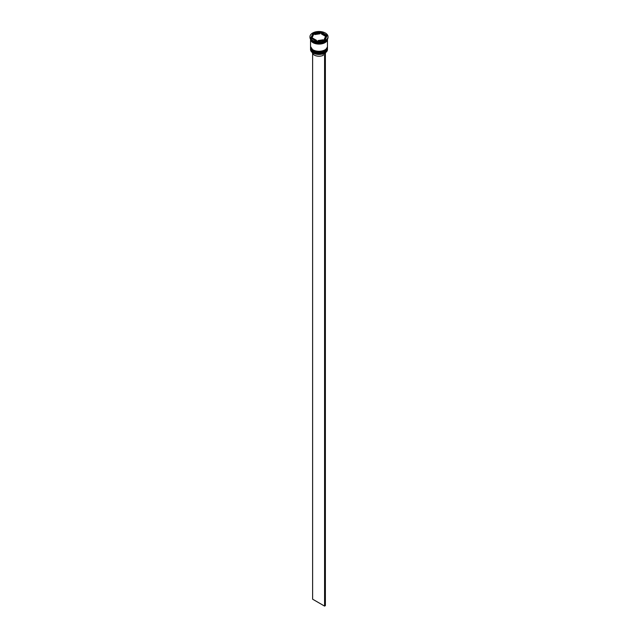 <?xml version="1.0" encoding="UTF-8"?>
<svg xmlns="http://www.w3.org/2000/svg" width="638" height="638" viewBox="0 0 638 638"><rect width="100%" height="100%" fill="white"/><g stroke="black" fill="none" stroke-linecap="round" stroke-linejoin="round"><path stroke-width="0.96" d="M324.941 53.002A8.35 4.825 180 0 1 324.901 53.026A8.35 4.825 180 0 1 324.495 53.249A8.35 4.825 180 0 1 313.099 53.026L313.019 52.978A8.461 4.889 0 0 0 324.981 52.978A8.461 4.889 0 0 0 327.461 49.525L327.461 48.695A8.461 4.889 180 0 1 322.238 53.209A8.461 4.889 180 0 1 313.019 52.149A8.461 4.889 180 0 1 310.539 48.695A8.461 4.889 180 0 1 310.546 48.424M327.454 47.037A8.461 4.889 180 0 1 327.461 47.308A8.461 4.889 180 0 1 322.238 51.822A8.461 4.889 180 0 1 313.019 50.769A8.461 4.889 180 0 1 310.539 47.308A8.461 4.889 180 0 1 310.546 47.037M309.972 36.717A9.028 5.216 0 0 0 312.62 40.401A9.028 5.216 0 0 0 322.453 41.534A9.028 5.216 0 0 0 328.028 36.717A9.028 5.216 0 0 0 325.38 33.032A9.028 5.216 0 0 0 315.547 31.9A9.028 5.216 0 0 0 309.972 36.717L309.972 37.363A9.028 5.216 0 0 0 312.62 41.047L313.019 41.279A8.461 4.889 0 0 0 324.981 41.279A8.461 4.889 0 0 0 325.181 41.159M313.019 41.279L312.62 41.047A9.028 5.216 0 0 0 325.38 41.047A9.028 5.216 0 0 0 328.028 37.363L328.028 36.717M310.546 47.539A8.461 4.889 0 0 0 310.539 47.77A8.461 4.889 0 0 0 313.019 51.223A8.461 4.889 0 0 0 322.238 52.284A8.461 4.889 0 0 0 327.461 47.77A8.461 4.889 0 0 0 327.454 47.539M310.539 39.173A8.461 4.889 0 0 0 310.539 39.205L310.539 46.391A8.461 4.889 0 0 0 313.019 49.844A8.461 4.889 0 0 0 322.238 50.904A8.461 4.889 0 0 0 327.461 46.391L327.461 39.205A8.461 4.889 0 0 0 327.461 39.173M310.539 39.205A8.461 4.889 0 0 0 313.019 42.658A8.461 4.889 0 0 0 322.238 43.719A8.461 4.889 0 0 0 327.461 39.205M310.578 39.245A8.461 4.889 0 0 0 313.019 42.196A8.461 4.889 0 0 0 321.831 43.344A8.461 4.889 0 0 0 327.422 39.245M326.839 36.175L325.3 35.289A6.771 3.908 0 0 0 323.785 33.95A6.771 3.908 0 0 0 321.472 33.08L320.005 33.096M321.472 33.997L321.472 33.08L325.3 35.289L325.3 36.206L321.472 33.997M312.349 52.539A6.659 3.844 0 0 0 314.295 55.099A6.659 3.844 0 0 0 323.291 55.315L323.291 53.752M313.099 53.026L313.019 52.978A8.461 4.889 0 0 1 310.539 49.525L310.539 48.695M317.995 41.255L317.995 40.577A6.771 3.908 0 0 0 323.219 39.771L323.219 40.449M312.7 39.062L312.7 38.144A6.771 3.908 0 0 0 316.528 40.354L316.528 41.279M313.705 34.277A6.771 3.908 0 0 0 312.229 36.717A6.771 3.908 0 0 0 312.301 37.299L313.705 34.277L312.301 37.299M312.229 36.717L312.229 37.634A6.771 3.908 0 0 0 312.301 38.216M320.005 32.849A6.771 3.908 0 0 0 314.781 33.654L314.781 34.58L320.005 33.774L320.005 32.849L314.781 33.654M317.995 40.577L323.219 39.771M312.7 38.144L316.528 40.354M316.807 41.438L324.989 40.17L327.182 35.449L321.193 31.996L313.011 33.256L310.818 37.977L316.807 41.438M314.781 33.902L313.011 34.181L311.161 38.176M313.011 34.181L313.011 33.256M321.193 32.913L321.193 31.996M324.295 39.149L324.295 40.074A6.771 3.908 0 0 0 325.771 37.634L325.771 36.717A6.771 3.908 0 0 0 325.699 36.135L324.295 39.149A6.771 3.908 0 0 0 325.771 36.717M325.38 53.472A6.659 3.844 0 0 0 325.651 52.539M325.292 52.787L324.495 53.249M312.62 53.472L312.62 599.194L324.582 606.1L325.38 605.637L325.38 52.842M324.582 53.297L324.582 606.1M324.862 51.662A8.127 4.689 180 0 1 313.258 51.734M310.539 48.097A8.461 4.889 0 0 0 310.539 48.137A8.461 4.889 0 0 0 313.019 51.598A8.461 4.889 0 0 0 322.238 52.651A8.461 4.889 0 0 0 327.461 48.137A8.461 4.889 0 0 0 327.461 48.097M327.461 47.906A8.461 4.889 180 0 1 327.461 48.049A8.461 4.889 180 0 1 322.238 52.563A8.461 4.889 180 0 1 313.019 51.503A8.461 4.889 180 0 1 310.539 48.049A8.461 4.889 180 0 1 310.539 47.906L313.083 51.75C320.475 54.278 325.268 53.074 327.461 48.137L327.461 47.906M324.862 50.282A8.127 4.689 180 0 1 313.258 50.354M310.539 46.71A8.461 4.889 0 0 0 310.539 46.757A8.461 4.889 0 0 0 313.019 50.211A8.461 4.889 0 0 0 322.238 51.271A8.461 4.889 0 0 0 327.461 46.757A8.461 4.889 0 0 0 327.461 46.71M327.461 46.526A8.461 4.889 180 0 1 327.461 46.662A8.461 4.889 180 0 1 322.238 51.184A8.461 4.889 180 0 1 313.019 50.123A8.461 4.889 180 0 1 310.539 46.662A8.461 4.889 180 0 1 310.539 46.526L313.083 50.37C320.475 52.898 325.268 51.694 327.461 46.757L327.461 46.526M327.406 39.317A8.406 4.857 180 0 1 322.126 43.711A8.406 4.857 180 0 1 313.059 42.634A8.406 4.857 180 0 1 310.594 39.317M324.981 41.279L325.38 41.047M327.461 47.77L327.461 47.308M310.539 47.77L310.539 47.308"/></g></svg>
